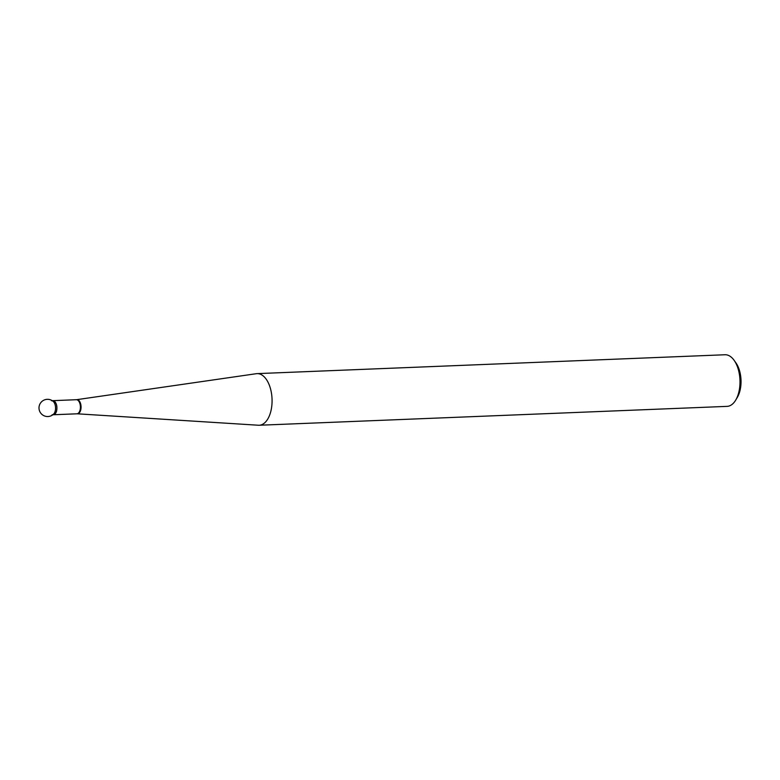 <?xml version="1.0" encoding="UTF-8"?>
<svg xmlns="http://www.w3.org/2000/svg" width="780" height="780" viewBox="0 0 780 780"><rect width="100%" height="100%" fill="white"/><g stroke="black" fill="none" stroke-linecap="round" stroke-linejoin="round"><path stroke-width="1.17" d="M76.528 399.711A7.088 3.812 87.7 0 1 76.742 399.672L256.318 373.698A25.828 13.913 87.7 0 1 257.088 373.63A25.828 13.913 87.7 0 1 269.997 387.065A25.828 13.913 87.7 0 1 270.094 413.858A25.828 13.913 87.7 0 1 259.174 425.246A25.828 13.913 87.7 0 1 258.394 425.236L77.308 413.81A7.088 3.812 87.7 0 1 77.103 413.79M52.25 400.676L52.806 400.657A7.059 3.802 87.7 0 1 52.991 400.657A7.059 3.802 87.7 0 1 56.384 404.479A7.059 3.802 87.7 0 1 56.365 411.645A7.059 3.802 87.7 0 1 53.557 414.745A7.059 3.802 87.7 0 1 53.381 414.755L52.816 414.784M734.146 360.36L735.959 362.934A22.386 12.061 87.7 0 1 737.353 397.332L735.745 400.052A25.828 13.913 -92.3 0 0 738.017 394.982A25.828 13.913 -92.3 0 0 734.146 360.36A25.828 13.913 -92.3 0 0 725.01 354.754L257.088 373.63M259.174 425.246L727.087 406.37A25.828 13.913 -92.3 0 0 735.745 400.052M52.046 414.814A7.059 3.802 -92.3 0 0 55.555 407.608A7.059 3.802 -92.3 0 0 51.47 400.706M53.206 401.388A7.059 3.802 87.7 0 1 53.713 401.915A7.059 3.802 87.7 0 1 53.713 414.005A8.609 8.609 0 0 1 41.691 414.18A8.609 8.609 0 0 1 41.203 402.168A8.609 8.609 0 0 1 53.206 401.388M80.516 410.69A7.088 3.812 87.7 0 1 77.308 413.81L76.888 413.81A7.049 3.802 -92.3 0 0 79.872 410.699A7.049 3.802 -92.3 0 0 79.843 403.377A7.049 3.802 -92.3 0 0 76.323 399.711L76.742 399.672A7.088 3.812 87.7 0 1 80.438 403.162A7.088 3.812 87.7 0 1 80.516 410.69M53.898 400.901C56.667 403.016 57.515 406.594 56.462 411.635L55.048 413.946M53.518 414.745L76.888 413.81M52.952 400.657L76.323 399.711"/></g></svg>
